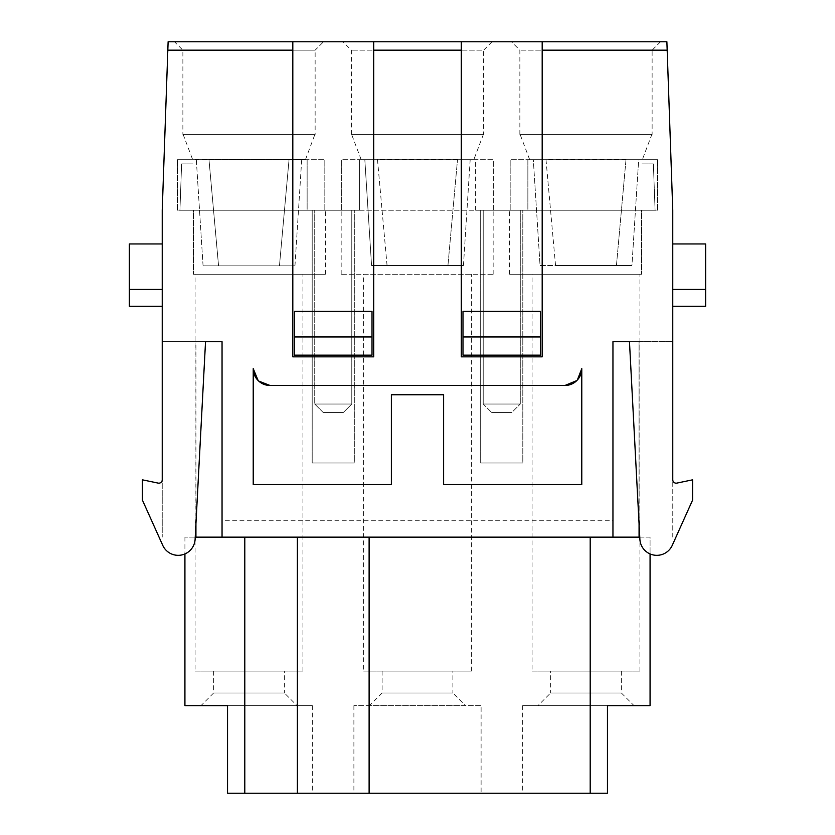 <?xml version="1.0" encoding="UTF-8"?>
<svg xmlns="http://www.w3.org/2000/svg" width="835" height="835" viewBox="0 0 835 835"><rect width="100%" height="100%" fill="white"/><g stroke="black" fill="none" stroke-linecap="round" stroke-linejoin="round"><path stroke-width="0.63" stroke-dasharray="4.17 3.13" d="M253.224 368.632C254.184 378.902 259.8 384.517 270.07 385.488A16.846 16.846 0 0 1 253.224 368.642L253.224 484.561L253.224 368.642L253.224 484.561L391.385 484.561L391.385 394.757L443.615 394.757L391.385 394.757L443.615 394.757L443.615 484.561L581.776 484.561L443.615 484.561L443.615 394.757L443.615 484.561L581.776 484.561L581.776 368.632A16.846 16.846 0 0 1 564.93 385.488L270.07 385.488L564.93 385.488C575.19 384.528 580.805 378.913 581.776 368.632M359.374 210.243L493.318 210.243L341.682 210.243L359.374 210.243L359.374 159.694L341.682 159.694L475.626 159.694L359.374 159.694L359.374 210.243L359.374 159.694M641.593 210.243L510.175 210.243L655.078 210.243L641.593 210.243L641.593 274.277L641.593 210.243M527.866 210.243L657.604 210.243L527.866 210.243L527.866 159.694L510.175 159.694L657.604 159.694L527.866 159.694L527.866 210.243M258.693 381.063L258.13 380.53M391.385 484.561L253.224 484.561L391.385 484.561L391.385 394.757L391.385 484.561M577.35 380.019L576.818 380.572M550.609 671.09L621.376 671.09L550.609 671.09L550.609 692.998L621.376 692.998L550.609 692.998L537.97 705.627L607.473 705.627L607.473 793.25L522.689 793.25L607.473 793.25L607.473 705.627L522.689 705.627L634.015 705.627L537.97 705.627M452.883 671.09L382.117 671.09L452.883 671.09L452.883 692.998L382.117 692.998L452.883 692.998L465.523 705.627L369.477 705.627L465.523 705.627M195.233 537.135L639.767 537.135M650.068 537.135L590.199 537.135L650.068 537.135L650.068 553.939L650.068 537.135M369.112 537.135L590.199 537.135L297.396 537.135L369.112 537.135L369.112 793.25L607.473 793.25L607.473 705.627M244.791 537.135L184.921 537.135L244.791 537.135L244.791 793.25L369.112 793.25M612.953 520.288L612.953 341.672L612.953 537.135L612.953 520.288L222.047 520.288L222.047 537.135L222.047 341.672L162.23 341.672L205.535 341.672L195.933 341.672L195.933 523.848M639.067 523.848L639.067 341.672L629.465 341.672L639.881 539.233A16.95 16.95 0 0 0 672.457 544.9L692.559 500.175L692.559 479.833L676.851 483.11A3.392 3.392 0 0 1 672.77 479.791L672.77 341.672L629.465 341.672L639.881 539.233A16.95 16.95 0 0 0 672.457 544.9L692.559 500.175L692.559 479.833L676.851 483.11A3.392 3.392 0 0 1 672.77 479.791L672.77 341.672L629.465 341.672L639.881 539.233A16.95 16.95 0 0 0 672.457 544.9L692.559 500.175L692.559 479.833L676.851 483.11M167.825 50.173L292.814 50.173L292.814 41.75L168.117 41.75L162.23 210.243L162.23 537.135L162.23 341.672L195.933 341.672L195.933 537.135M672.77 537.135L672.77 341.672L672.77 537.135M672.77 289.442L672.77 243.945L672.77 306.288L672.77 289.442L705.617 289.442L705.617 243.945L672.77 243.945M667.175 50.173L666.883 41.75L542.186 41.75L542.186 50.173L667.175 50.173L672.759 210.243L672.77 479.791M612.953 537.135L612.953 341.672L639.067 341.672L639.067 537.135M612.953 341.672L629.465 341.672M307.134 210.243L177.396 210.243L307.134 210.243L307.134 159.694L324.825 159.694L177.396 159.694L307.134 159.694L307.134 210.243M193.407 210.243L324.825 210.243L179.932 210.243L193.407 210.243L193.407 274.277L193.407 210.243M195.087 274.277L302.928 274.277L195.087 274.277L195.087 671.09L302.928 671.09L195.087 671.09M205.535 341.672L195.119 539.233A16.95 16.95 0 0 1 162.543 544.9L142.441 500.175L142.441 479.833L158.149 483.11A3.392 3.392 0 0 0 162.23 479.791L162.23 341.672L222.047 341.672L222.047 537.135M162.23 306.288L162.23 243.945L162.23 306.288L129.383 306.288L129.383 243.945L162.23 243.945M222.047 520.288L222.047 341.672M341.682 274.277L493.829 274.277L341.682 274.277M341.682 210.243L341.682 159.694L341.682 210.243M493.318 210.243L493.318 159.694L475.626 159.694L493.318 159.694L493.318 210.243M363.58 274.277L471.42 274.277L363.58 274.277L363.58 671.09L471.42 671.09L363.58 671.09M532.072 274.277L639.913 274.277L532.072 274.277L532.072 671.09L639.913 671.09L532.072 671.09M193.407 274.277L325.337 274.277L193.407 274.277M324.825 210.243L324.825 159.694L324.825 210.243M641.593 274.277L509.663 274.277L641.593 274.277M510.175 210.243L510.175 159.694L510.175 210.243M181.612 163.91L193.407 163.91L181.612 163.91L179.932 210.243L181.612 163.91M655.078 210.243L653.387 163.91L641.593 163.91L653.387 163.91L655.078 210.243M184.921 705.627L184.921 553.939A16.95 16.95 0 0 0 195.119 539.233A16.95 16.95 0 0 1 162.543 544.9L142.441 500.175L142.441 479.833L158.149 483.11A3.392 3.392 0 0 0 162.23 479.791M162.543 544.9L142.441 500.175L142.441 479.833L158.149 483.11M162.23 289.442L129.383 289.442M672.77 306.288L705.617 306.288L705.617 289.442M481.106 793.25L353.894 793.25L481.106 793.25L481.106 705.627L353.894 705.627L481.106 705.627M227.527 705.627L227.527 793.25L227.527 705.627L312.311 705.627L200.984 705.627L227.527 705.627L227.527 793.25L312.311 793.25L244.791 793.25M297.396 537.135L297.396 793.25M284.391 671.09L213.624 671.09L284.391 671.09L284.391 692.998L213.624 692.998L284.391 692.998L297.03 705.627M213.624 671.09L213.624 692.998L200.984 705.627M203.062 265.854L196.309 159.694L301.706 159.694L294.953 265.854L203.062 265.854L196.309 159.694L301.706 159.694L208.98 159.694L218.561 265.854L203.062 265.854L294.953 265.854L203.062 265.854M289.035 159.694L196.309 159.694L289.035 159.694L208.98 159.694L218.561 265.854L279.454 265.854L289.035 159.694L305.453 159.694L289.035 159.694L279.454 265.854L294.953 265.854L301.706 159.694L289.035 159.694M626.02 159.694C647.751 159.694 647.751 159.694 626.02 159.694C647.751 159.694 647.751 159.694 626.02 159.694L638.671 159.694L631.938 265.52L540.047 265.52L533.314 159.694L638.671 159.694L533.314 159.694L638.671 159.694L631.938 265.52L540.047 265.52L533.314 159.694L545.975 159.694C524.234 159.694 524.234 159.694 545.965 159.694C524.234 159.694 524.234 159.694 545.965 159.694M545.975 159.527L555.546 265.52L631.938 265.52L616.439 265.52L626.01 159.527M626.02 159.36L545.965 159.36L555.546 265.52L616.439 265.52L626.02 159.36M377.483 159.527L387.054 265.52L463.446 265.52L470.178 159.694L457.517 159.694L470.178 159.694L463.446 265.52L371.554 265.52L364.822 159.694L470.178 159.694L364.822 159.694L371.554 265.52L463.446 265.52L447.946 265.52L457.517 159.527M457.528 159.36L377.472 159.36L387.054 265.52L447.946 265.52L457.528 159.36M377.503 159.694L457.496 159.694M292.814 41.75L373.694 41.75L373.694 50.173L461.306 50.173L461.306 41.75L373.694 41.75L373.694 356.837L292.814 356.837L292.814 41.75L292.814 356.837L373.694 356.837L292.814 356.837L292.814 50.173M542.186 50.173L542.186 356.837L461.306 356.837L461.306 41.75L461.306 356.837L542.186 356.837L542.186 41.75L542.186 356.837L461.306 356.837L461.306 50.173M461.306 41.75L542.186 41.75M373.694 41.75L373.694 50.173M270.07 385.488L564.93 385.488M192.561 159.694L305.453 159.36L192.561 159.36L183.126 134.425L314.889 134.425L183.126 134.425M651.874 134.425L520.111 134.425L651.874 134.425L642.324 159.652M483.381 134.425L351.618 134.425L483.381 134.425L473.831 159.652M457.528 159.694C479.259 159.694 479.259 159.694 457.528 159.694C479.259 159.694 479.259 159.694 457.528 159.694M377.472 159.694C355.741 159.694 355.741 159.694 377.472 159.694C355.741 159.694 355.741 159.694 377.472 159.694M652.125 134.425L519.861 134.425L652.125 134.425L652.125 50.173L519.861 50.173L652.125 50.173L660.548 41.75L511.427 41.75L660.548 41.75M483.632 134.425L351.368 134.425L483.632 134.425L483.632 50.173L351.368 50.173L483.632 50.173L492.055 41.75L342.935 41.75L492.055 41.75M323.573 41.75L174.452 41.75L323.573 41.75L315.139 50.173L182.875 50.173L315.139 50.173L315.139 134.425L182.875 134.425L182.875 50.173L174.452 41.75M182.875 134.425L315.139 134.425M177.396 210.243L177.396 159.694L177.396 210.243M475.626 210.243L475.626 159.694M657.604 210.243L657.604 159.694L657.604 210.243M462.997 336.954L462.997 311.351L462.997 355.157L540.495 355.157L462.997 355.157L540.495 355.157L540.495 311.351L462.997 311.351L462.997 336.954L540.495 336.954M294.505 336.954L294.505 355.157L372.003 355.157L294.505 355.157L372.003 355.157L372.003 311.351L294.505 311.351L294.505 336.954L372.003 336.954L372.003 311.351L372.003 336.954M294.505 355.157L294.505 311.351M540.495 355.157L540.495 311.351M522.804 462.997L480.689 462.997L522.804 462.997L522.804 210.243L480.689 210.243L522.804 210.243L480.689 210.243L522.804 210.243L522.804 462.997L480.689 462.997L522.804 462.997M520.278 210.243L483.214 210.243L520.278 210.243L483.214 210.243L520.278 210.243L520.278 404.025L483.214 404.025L520.278 404.025L483.214 404.025L520.278 404.025L520.278 210.243M511.855 412.448L491.638 412.448L511.855 412.448L520.278 404.025L511.855 412.448L491.638 412.448L511.855 412.448M354.311 462.997L312.196 462.997L354.311 462.997L354.311 210.243L312.196 210.243L354.311 210.243L312.196 210.243L354.311 210.243L354.311 462.997L312.196 462.997L354.311 462.997M343.362 412.448L323.145 412.448L343.362 412.448L351.786 404.025L314.722 404.025L351.786 404.025L351.786 210.243L314.722 210.243L351.786 210.243L314.722 210.243L351.786 210.243L351.786 404.025L314.722 404.025L351.786 404.025L343.362 412.448L323.145 412.448L343.362 412.448M590.199 537.135L590.199 793.25M621.376 671.09L621.376 692.998L634.015 705.627M382.117 671.09L382.117 692.998L369.477 705.627M302.928 671.09L302.928 274.277M493.829 274.277L493.829 210.243M341.171 274.277L341.171 210.243M471.42 671.09L471.42 274.277M639.913 671.09L639.913 274.277M325.337 274.277L325.337 210.243M509.663 274.277L509.663 210.243M184.921 537.135L184.921 553.939M353.894 705.627L353.894 793.25M522.689 705.627L522.689 793.25M312.311 705.627L312.311 793.25M305.453 159.694L314.889 134.425M529.661 159.652L520.111 134.425M361.169 159.652L351.618 134.425M519.861 134.425L519.861 50.173L511.427 41.75M351.368 134.425L351.368 50.173L342.935 41.75M480.689 462.997L480.689 210.243L480.689 462.997M483.214 404.025L483.214 210.243L483.214 404.025L491.638 412.448L483.214 404.025M312.196 462.997L312.196 210.243L312.196 462.997M323.145 412.448L314.722 404.025L314.722 210.243L314.722 404.025L323.145 412.448"/><path stroke-width="1.25" d="M576.818 380.572L564.93 385.488A16.846 16.846 0 0 0 581.776 368.632L581.776 484.561L443.615 484.561L443.615 394.757L391.385 394.757L391.385 484.561L253.224 484.561L253.224 368.642A16.846 16.846 0 0 0 270.07 385.488L258.693 381.063M258.13 380.53L253.224 368.632M581.776 368.632L577.35 380.019M639.767 537.135L612.953 537.135L612.953 341.672L629.465 341.672L612.953 341.672M195.233 537.135L612.953 537.135M222.047 537.135L222.047 341.672L205.535 341.672L195.119 539.233A16.95 16.95 0 0 1 162.543 544.9L142.441 500.175L142.441 479.833L158.149 483.11A3.392 3.392 0 0 0 162.23 479.791L162.23 210.243L168.117 41.75L292.814 41.75L292.814 50.173L167.825 50.173M639.067 537.135L639.067 523.848M195.933 537.135L195.933 523.848M667.175 50.173L542.186 50.173L542.186 41.75L666.883 41.75L672.759 210.243L672.77 479.791A3.392 3.392 0 0 0 676.851 483.11A3.392 3.392 0 0 1 672.77 479.791M222.047 341.672L205.535 341.672M629.465 341.672L639.881 539.233A16.95 16.95 0 0 0 672.457 544.9L692.559 500.175L692.559 479.833L676.851 483.11M158.149 483.11A3.392 3.392 0 0 0 162.23 479.791M184.921 553.939L184.921 705.627L227.527 705.627L184.921 705.627L184.921 553.939A16.95 16.95 0 0 1 162.543 544.9M162.23 306.288L129.383 306.288L129.383 243.945L162.23 243.945M129.383 289.442L162.23 289.442M672.77 289.442L705.617 289.442L705.617 243.945L672.77 243.945M705.617 289.442L705.617 306.288L672.77 306.288M227.527 705.627L227.527 793.25L607.473 793.25L607.473 705.627L650.068 705.627L607.473 705.627M650.068 553.939L650.068 705.627L650.068 553.939M369.112 537.135L369.112 793.25M297.396 537.135L297.396 793.25M461.306 41.75L461.306 50.173L373.694 50.173L373.694 41.75L542.186 41.75M461.306 50.173L461.306 356.837L542.186 356.837L542.186 50.173M292.814 50.173L292.814 356.837L373.694 356.837L373.694 50.173M373.694 41.75L292.814 41.75M564.93 385.488L270.07 385.488M462.997 336.954L462.997 355.157L540.495 355.157L540.495 336.954L462.997 336.954L462.997 311.351L540.495 311.351L540.495 336.954M540.495 355.157L540.495 311.351M294.505 336.954L294.505 355.157L372.003 355.157L372.003 336.954L294.505 336.954L294.505 311.351L372.003 311.351L372.003 336.954M294.505 355.157L294.505 311.351M244.791 537.135L244.791 793.25M590.199 537.135L590.199 793.25"/></g></svg>
